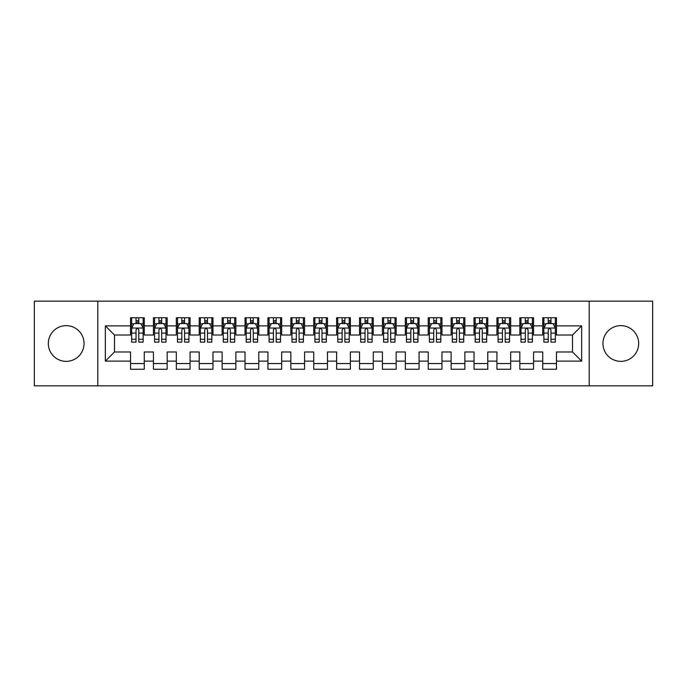 <?xml version="1.0" encoding="UTF-8"?>
<svg xmlns="http://www.w3.org/2000/svg" width="687" height="687" viewBox="0 0 687 687"><rect width="100%" height="100%" fill="white"/><g stroke="black" fill="none" stroke-linecap="round" stroke-linejoin="round"><path stroke-width="1.03" d="M620.816 325.638A17.862 17.862 0 0 0 602.954 343.5A17.862 17.862 0 0 0 620.816 361.362A17.862 17.862 0 0 0 638.678 343.5A17.862 17.862 0 0 0 620.816 325.638M66.184 325.638A17.862 17.862 0 0 0 48.322 343.5A17.862 17.862 0 0 0 66.184 361.362A17.862 17.862 0 0 0 84.046 343.5A17.862 17.862 0 0 0 66.184 325.638M589.214 385.862L652.65 385.862L652.65 301.138L589.214 301.138L589.214 385.862L97.786 385.862L97.786 301.138L34.35 301.138L34.35 385.862L97.786 385.862M589.214 301.138L97.786 301.138M105.343 361.13L105.343 325.87L130.53 325.87L130.53 335.024L114.497 335.024L114.497 351.976L105.343 361.13L130.53 361.13L130.53 369.262L144.27 369.262L144.27 361.13L153.433 361.13L153.433 369.262L167.173 369.262L167.173 361.13L176.327 361.13L176.327 369.262L190.067 369.262L190.067 361.13L199.23 361.13L199.23 369.262L212.97 369.262L212.97 361.13L222.133 361.13L222.133 369.262L235.873 369.262L235.873 361.13L245.027 361.13L245.027 369.262L258.767 369.262L258.767 361.13L267.93 361.13L267.93 369.262L281.67 369.262L281.67 361.13L290.833 361.13L290.833 369.262L304.573 369.262L304.573 361.13L313.727 361.13L313.727 369.262L327.467 369.262L327.467 361.13L336.63 361.13L336.63 369.262L350.37 369.262L350.37 361.13L359.533 361.13L359.533 369.262L373.273 369.262L373.273 361.13L382.427 361.13L382.427 369.262L396.167 369.262L396.167 361.13L405.33 361.13L405.33 369.262L419.07 369.262L419.07 361.13L428.233 361.13L428.233 369.262L441.973 369.262L441.973 361.13L451.127 361.13L451.127 369.262L464.867 369.262L464.867 361.13L474.03 361.13L474.03 369.262L487.77 369.262L487.77 361.13L496.933 361.13L496.933 369.262L510.673 369.262L510.673 361.13L519.827 361.13L519.827 369.262L533.567 369.262L533.567 361.13L542.73 361.13L542.73 369.262L556.47 369.262L556.47 351.976L572.503 351.976L572.503 335.024L556.47 335.024L556.47 325.87L581.657 325.87L581.657 361.13L556.47 361.13M556.47 325.87L556.47 317.738L542.73 317.738L542.73 325.87L533.567 325.87L533.567 317.738L519.827 317.738L519.827 325.87L510.673 325.87L510.673 317.738L496.933 317.738L496.933 325.87L487.77 325.87L487.77 317.738L474.03 317.738L474.03 325.87L464.867 325.87L464.867 317.738L451.127 317.738L451.127 325.87L441.973 325.87L441.973 317.738L428.233 317.738L428.233 325.87L419.07 325.87L419.07 317.738L405.33 317.738L405.33 325.87L396.167 325.87L396.167 317.738L382.427 317.738L382.427 325.87L373.273 325.87L373.273 317.738L359.533 317.738L359.533 325.87L350.37 325.87L350.37 317.738L336.63 317.738L336.63 325.87L327.467 325.87L327.467 317.738L313.727 317.738L313.727 325.87L304.573 325.87L304.573 317.738L290.833 317.738L290.833 325.87L281.67 325.87L281.67 317.738L267.93 317.738L267.93 325.87L258.767 325.87L258.767 317.738L245.027 317.738L245.027 325.87L235.873 325.87L235.873 317.738L222.133 317.738L222.133 325.87L212.97 325.87L212.97 317.738L199.23 317.738L199.23 325.87L190.067 325.87L190.067 317.738L176.327 317.738L176.327 325.87L167.173 325.87L167.173 317.738L153.433 317.738L153.433 325.87L144.27 325.87L144.27 317.738L130.53 317.738L130.53 325.87M533.567 361.13L533.567 351.976L542.73 351.976L542.73 361.13M581.657 325.87L572.503 335.024M510.673 361.13L510.673 351.976L519.827 351.976L519.827 361.13M542.73 325.87L542.73 335.024L533.567 335.024L533.567 325.87M487.77 361.13L487.77 351.976L496.933 351.976L496.933 361.13M519.827 325.87L519.827 335.024L510.673 335.024L510.673 325.87M464.867 361.13L464.867 351.976L474.03 351.976L474.03 361.13M496.933 325.87L496.933 335.024L487.77 335.024L487.77 325.87M441.973 361.13L441.973 351.976L451.127 351.976L451.127 361.13M474.03 325.87L474.03 335.024L464.867 335.024L464.867 325.87M419.07 361.13L419.07 351.976L428.233 351.976L428.233 361.13M451.127 325.87L451.127 335.024L441.973 335.024L441.973 325.87M396.167 361.13L396.167 351.976L405.33 351.976L405.33 361.13M428.233 325.87L428.233 335.024L419.07 335.024L419.07 325.87M373.273 361.13L373.273 351.976L382.427 351.976L382.427 361.13M405.33 325.87L405.33 335.024L396.167 335.024L396.167 325.87M350.37 361.13L350.37 351.976L359.533 351.976L359.533 361.13M382.427 325.87L382.427 335.024L373.273 335.024L373.273 325.87M327.467 361.13L327.467 351.976L336.63 351.976L336.63 361.13M359.533 325.87L359.533 335.024L350.37 335.024L350.37 325.87M304.573 361.13L304.573 351.976L313.727 351.976L313.727 361.13M336.63 325.87L336.63 335.024L327.467 335.024L327.467 325.87M281.67 361.13L281.67 351.976L290.833 351.976L290.833 361.13M313.727 325.87L313.727 335.024L304.573 335.024L304.573 325.87M258.767 361.13L258.767 351.976L267.93 351.976L267.93 361.13M290.833 325.87L290.833 335.024L281.67 335.024L281.67 325.87M235.873 361.13L235.873 351.976L245.027 351.976L245.027 361.13M267.93 325.87L267.93 335.024L258.767 335.024L258.767 325.87M212.97 361.13L212.97 351.976L222.133 351.976L222.133 361.13M245.027 325.87L245.027 335.024L235.873 335.024L235.873 325.87M190.067 361.13L190.067 351.976L199.23 351.976L199.23 361.13M222.133 325.87L222.133 335.024L212.97 335.024L212.97 325.87M167.173 361.13L167.173 351.976L176.327 351.976L176.327 361.13M199.23 325.87L199.23 335.024L190.067 335.024L190.067 325.87M144.27 361.13L144.27 351.976L153.433 351.976L153.433 361.13M176.327 325.87L176.327 335.024L167.173 335.024L167.173 325.87M114.497 351.976L130.53 351.976L130.53 361.13M153.433 325.87L153.433 335.024L144.27 335.024L144.27 325.87M542.73 323.465L543.872 323.465M555.328 323.465L556.47 323.465M519.827 323.465L520.978 323.465M532.425 323.465L533.567 323.465M496.933 323.465L498.075 323.465M509.522 323.465L510.673 323.465M474.03 323.465L475.172 323.465M486.628 323.465L487.77 323.465M451.127 323.465L452.278 323.465M463.725 323.465L464.867 323.465M428.233 323.465L429.375 323.465M440.822 323.465L441.973 323.465M405.33 323.465L406.472 323.465M417.928 323.465L419.07 323.465M382.427 323.465L383.578 323.465M395.025 323.465L396.167 323.465M359.533 323.465L360.675 323.465M372.122 323.465L373.273 323.465M336.63 323.465L337.772 323.465M349.228 323.465L350.37 323.465M313.727 323.465L314.878 323.465M326.325 323.465L327.467 323.465M290.833 323.465L291.975 323.465M303.422 323.465L304.573 323.465M267.93 323.465L269.072 323.465M280.528 323.465L281.67 323.465M245.027 323.465L246.178 323.465M257.625 323.465L258.767 323.465M222.133 323.465L223.275 323.465M234.722 323.465L235.873 323.465M199.23 323.465L200.372 323.465M211.828 323.465L212.97 323.465M176.327 323.465L177.478 323.465M188.925 323.465L190.067 323.465M153.433 323.465L154.575 323.465M166.022 323.465L167.173 323.465M130.53 323.465L131.672 323.465M143.128 323.465L144.27 323.465M130.53 363.535L144.27 363.535M153.433 363.535L167.173 363.535M176.327 363.535L190.067 363.535M199.23 363.535L212.97 363.535M222.133 363.535L235.873 363.535M245.027 363.535L258.767 363.535M267.93 363.535L281.67 363.535M290.833 363.535L304.573 363.535M313.727 363.535L327.467 363.535M336.63 363.535L350.37 363.535M359.533 363.535L373.273 363.535M382.427 363.535L396.167 363.535M405.33 363.535L419.07 363.535M428.233 363.535L441.973 363.535M451.127 363.535L464.867 363.535M474.03 363.535L487.77 363.535M496.933 363.535L510.673 363.535M519.827 363.535L533.567 363.535M542.73 363.535L556.47 363.535M105.343 325.87L114.497 335.024M572.503 351.976L581.657 361.13M138.774 320.717L136.026 320.717M143.128 339.258L138.774 339.258L138.774 342.126L143.128 342.126L143.128 328.154L140.835 323.577L133.965 323.577L131.672 328.154L131.672 342.126L136.026 342.126L136.026 339.258L131.672 339.258M131.672 328.154L131.672 317.738M143.128 328.154L143.128 317.738M136.026 323.577L136.026 317.738M138.774 317.738L138.774 323.577M138.774 339.258L138.774 329.872C137.855 328.111 136.945 328.111 136.026 329.872L136.026 339.258M138.774 323.465L136.026 323.465M161.677 320.717L158.929 320.717M166.022 339.258L161.677 339.258L161.677 342.126L166.022 342.126L166.022 328.154L163.738 323.577L156.868 323.577L154.575 328.154L154.575 342.126L158.929 342.126L158.929 339.258L154.575 339.258M154.575 328.154L154.575 317.738M166.022 328.154L166.022 317.738M158.929 323.577L158.929 317.738M161.677 317.738L161.677 323.577M161.677 339.258L161.677 329.872C160.758 328.111 159.839 328.111 158.929 329.872L158.929 339.258M161.677 323.465L158.929 323.465M184.571 320.717L181.823 320.717M188.925 339.258L184.571 339.258L184.571 342.126L188.925 342.126L188.925 328.154L186.632 323.577L179.762 323.577L177.478 328.154L177.478 342.126L181.823 342.126L181.823 339.258L177.478 339.258M177.478 328.154L177.478 317.738M188.925 328.154L188.925 317.738M181.823 323.577L181.823 317.738M184.571 317.738L184.571 323.577M184.571 339.258L184.571 329.872C183.661 328.111 182.742 328.111 181.823 329.872L181.823 339.258M184.571 323.465L181.823 323.465M207.474 320.717L204.726 320.717M211.828 339.258L207.474 339.258L207.474 342.126L211.828 342.126L211.828 328.154L209.535 323.577L202.665 323.577L200.372 328.154L200.372 342.126L204.726 342.126L204.726 339.258L200.372 339.258M200.372 328.154L200.372 317.738M211.828 328.154L211.828 317.738M204.726 323.577L204.726 317.738M207.474 317.738L207.474 323.577M207.474 339.258L207.474 329.872C206.555 328.111 205.645 328.111 204.726 329.872L204.726 339.258M207.474 323.465L204.726 323.465M230.377 320.717L227.629 320.717M234.722 339.258L230.377 339.258L230.377 342.126L234.722 342.126L234.722 328.154L232.438 323.577L225.568 323.577L223.275 328.154L223.275 342.126L227.629 342.126L227.629 339.258L223.275 339.258M223.275 328.154L223.275 317.738M234.722 328.154L234.722 317.738M227.629 323.577L227.629 317.738M230.377 317.738L230.377 323.577M230.377 339.258L230.377 329.872C229.458 328.111 228.539 328.111 227.629 329.872L227.629 339.258M230.377 323.465L227.629 323.465M253.271 320.717L250.523 320.717M257.625 339.258L253.271 339.258L253.271 342.126L257.625 342.126L257.625 328.154L255.332 323.577L248.462 323.577L246.178 328.154L246.178 342.126L250.523 342.126L250.523 339.258L246.178 339.258M246.178 328.154L246.178 317.738M257.625 328.154L257.625 317.738M250.523 323.577L250.523 317.738M253.271 317.738L253.271 323.577M253.271 339.258L253.271 329.872C252.361 328.111 251.442 328.111 250.523 329.872L250.523 339.258M253.271 323.465L250.523 323.465M276.174 320.717L273.426 320.717M280.528 339.258L276.174 339.258L276.174 342.126L280.528 342.126L280.528 328.154L278.235 323.577L271.365 323.577L269.072 328.154L269.072 342.126L273.426 342.126L273.426 339.258L269.072 339.258M269.072 328.154L269.072 317.738M280.528 328.154L280.528 317.738M273.426 323.577L273.426 317.738M276.174 317.738L276.174 323.577M276.174 339.258L276.174 329.872C275.255 328.111 274.345 328.111 273.426 329.872L273.426 339.258M276.174 323.465L273.426 323.465M299.077 320.717L296.329 320.717M303.422 339.258L299.077 339.258L299.077 342.126L303.422 342.126L303.422 328.154L301.138 323.577L294.268 323.577L291.975 328.154L291.975 342.126L296.329 342.126L296.329 339.258L291.975 339.258M291.975 328.154L291.975 317.738M303.422 328.154L303.422 317.738M296.329 323.577L296.329 317.738M299.077 317.738L299.077 323.577M299.077 339.258L299.077 329.872C298.158 328.111 297.239 328.111 296.329 329.872L296.329 339.258M299.077 323.465L296.329 323.465M321.971 320.717L319.223 320.717M326.325 339.258L321.971 339.258L321.971 342.126L326.325 342.126L326.325 328.154L324.032 323.577L317.162 323.577L314.878 328.154L314.878 342.126L319.223 342.126L319.223 339.258L314.878 339.258M314.878 328.154L314.878 317.738M326.325 328.154L326.325 317.738M319.223 323.577L319.223 317.738M321.971 317.738L321.971 323.577M321.971 339.258L321.971 329.872C321.061 328.111 320.142 328.111 319.223 329.872L319.223 339.258M321.971 323.465L319.223 323.465M344.874 320.717L342.126 320.717M349.228 339.258L344.874 339.258L344.874 342.126L349.228 342.126L349.228 328.154L346.935 323.577L340.065 323.577L337.772 328.154L337.772 342.126L342.126 342.126L342.126 339.258L337.772 339.258M337.772 328.154L337.772 317.738M349.228 328.154L349.228 317.738M342.126 323.577L342.126 317.738M344.874 317.738L344.874 323.577M344.874 339.258L344.874 329.872C343.955 328.111 343.045 328.111 342.126 329.872L342.126 339.258M344.874 323.465L342.126 323.465M367.777 320.717L365.029 320.717M372.122 339.258L367.777 339.258L367.777 342.126L372.122 342.126L372.122 328.154L369.838 323.577L362.968 323.577L360.675 328.154L360.675 342.126L365.029 342.126L365.029 339.258L360.675 339.258M360.675 328.154L360.675 317.738M372.122 328.154L372.122 317.738M365.029 323.577L365.029 317.738M367.777 317.738L367.777 323.577M367.777 339.258L367.777 329.872C366.858 328.111 365.939 328.111 365.029 329.872L365.029 339.258M367.777 323.465L365.029 323.465M390.671 320.717L387.923 320.717M395.025 339.258L390.671 339.258L390.671 342.126L395.025 342.126L395.025 328.154L392.732 323.577L385.862 323.577L383.578 328.154L383.578 342.126L387.923 342.126L387.923 339.258L383.578 339.258M383.578 328.154L383.578 317.738M395.025 328.154L395.025 317.738M387.923 323.577L387.923 317.738M390.671 317.738L390.671 323.577M390.671 339.258L390.671 329.872C389.761 328.111 388.842 328.111 387.923 329.872L387.923 339.258M390.671 323.465L387.923 323.465M413.574 320.717L410.826 320.717M417.928 339.258L413.574 339.258L413.574 342.126L417.928 342.126L417.928 328.154L415.635 323.577L408.765 323.577L406.472 328.154L406.472 342.126L410.826 342.126L410.826 339.258L406.472 339.258M406.472 328.154L406.472 317.738M417.928 328.154L417.928 317.738M410.826 323.577L410.826 317.738M413.574 317.738L413.574 323.577M413.574 339.258L413.574 329.872C412.655 328.111 411.745 328.111 410.826 329.872L410.826 339.258M413.574 323.465L410.826 323.465M436.477 320.717L433.729 320.717M440.822 339.258L436.477 339.258L436.477 342.126L440.822 342.126L440.822 328.154L438.538 323.577L431.668 323.577L429.375 328.154L429.375 342.126L433.729 342.126L433.729 339.258L429.375 339.258M429.375 328.154L429.375 317.738M440.822 328.154L440.822 317.738M433.729 323.577L433.729 317.738M436.477 317.738L436.477 323.577M436.477 339.258L436.477 329.872C435.558 328.111 434.639 328.111 433.729 329.872L433.729 339.258M436.477 323.465L433.729 323.465M459.371 320.717L456.623 320.717M463.725 339.258L459.371 339.258L459.371 342.126L463.725 342.126L463.725 328.154L461.432 323.577L454.562 323.577L452.278 328.154L452.278 342.126L456.623 342.126L456.623 339.258L452.278 339.258M452.278 328.154L452.278 317.738M463.725 328.154L463.725 317.738M456.623 323.577L456.623 317.738M459.371 317.738L459.371 323.577M459.371 339.258L459.371 329.872C458.461 328.111 457.542 328.111 456.623 329.872L456.623 339.258M459.371 323.465L456.623 323.465M482.274 320.717L479.526 320.717M486.628 339.258L482.274 339.258L482.274 342.126L486.628 342.126L486.628 328.154L484.335 323.577L477.465 323.577L475.172 328.154L475.172 342.126L479.526 342.126L479.526 339.258L475.172 339.258M475.172 328.154L475.172 317.738M486.628 328.154L486.628 317.738M479.526 323.577L479.526 317.738M482.274 317.738L482.274 323.577M482.274 339.258L482.274 329.872C481.355 328.111 480.445 328.111 479.526 329.872L479.526 339.258M482.274 323.465L479.526 323.465M505.177 320.717L502.429 320.717M509.522 339.258L505.177 339.258L505.177 342.126L509.522 342.126L509.522 328.154L507.238 323.577L500.368 323.577L498.075 328.154L498.075 342.126L502.429 342.126L502.429 339.258L498.075 339.258M498.075 328.154L498.075 317.738M509.522 328.154L509.522 317.738M502.429 323.577L502.429 317.738M505.177 317.738L505.177 323.577M505.177 339.258L505.177 329.872C504.258 328.111 503.339 328.111 502.429 329.872L502.429 339.258M505.177 323.465L502.429 323.465M528.071 320.717L525.323 320.717M532.425 339.258L528.071 339.258L528.071 342.126L532.425 342.126L532.425 328.154L530.132 323.577L523.262 323.577L520.978 328.154L520.978 342.126L525.323 342.126L525.323 339.258L520.978 339.258M520.978 328.154L520.978 317.738M532.425 328.154L532.425 317.738M525.323 323.577L525.323 317.738M528.071 317.738L528.071 323.577M528.071 339.258L528.071 329.872C527.161 328.111 526.242 328.111 525.323 329.872L525.323 339.258M528.071 323.465L525.323 323.465M550.974 320.717L548.226 320.717M555.328 339.258L550.974 339.258L550.974 342.126L555.328 342.126L555.328 328.154L553.035 323.577L546.165 323.577L543.872 328.154L543.872 342.126L548.226 342.126L548.226 339.258L543.872 339.258M543.872 328.154L543.872 317.738M555.328 328.154L555.328 317.738M548.226 323.577L548.226 317.738M550.974 317.738L550.974 323.577M550.974 339.258L550.974 329.872C550.055 328.111 549.145 328.111 548.226 329.872L548.226 339.258M550.974 323.465L548.226 323.465M143.068 328.043L131.732 328.043M131.672 323.852L133.828 323.852M140.972 323.852L143.128 323.852M136.026 333.118L131.672 333.118M143.128 333.118L138.774 333.118M138.774 322.169L136.026 322.169M165.971 328.043L154.635 328.043M154.575 323.852L156.73 323.852M163.875 323.852L166.022 323.852M158.929 333.118L154.575 333.118M166.022 333.118L161.677 333.118M161.677 322.169L158.929 322.169M188.865 328.043L177.529 328.043M177.478 323.852L179.625 323.852M186.77 323.852L188.925 323.852M181.823 333.118L177.478 333.118M188.925 333.118L184.571 333.118M184.571 322.169L181.823 322.169M211.768 328.043L200.432 328.043M200.372 323.852L202.528 323.852M209.672 323.852L211.828 323.852M204.726 333.118L200.372 333.118M211.828 333.118L207.474 333.118M207.474 322.169L204.726 322.169M234.671 328.043L223.335 328.043M223.275 323.852L225.43 323.852M232.575 323.852L234.722 323.852M227.629 333.118L223.275 333.118M234.722 333.118L230.377 333.118M230.377 322.169L227.629 322.169M257.565 328.043L246.229 328.043M246.178 323.852L248.325 323.852M255.47 323.852L257.625 323.852M250.523 333.118L246.178 333.118M257.625 333.118L253.271 333.118M253.271 322.169L250.523 322.169M280.468 328.043L269.132 328.043M269.072 323.852L271.228 323.852M278.372 323.852L280.528 323.852M273.426 333.118L269.072 333.118M280.528 333.118L276.174 333.118M276.174 322.169L273.426 322.169M303.371 328.043L292.035 328.043M291.975 323.852L294.13 323.852M301.275 323.852L303.422 323.852M296.329 333.118L291.975 333.118M303.422 333.118L299.077 333.118M299.077 322.169L296.329 322.169M326.265 328.043L314.929 328.043M314.878 323.852L317.025 323.852M324.17 323.852L326.325 323.852M319.223 333.118L314.878 333.118M326.325 333.118L321.971 333.118M321.971 322.169L319.223 322.169M349.168 328.043L337.832 328.043M337.772 323.852L339.928 323.852M347.072 323.852L349.228 323.852M342.126 333.118L337.772 333.118M349.228 333.118L344.874 333.118M344.874 322.169L342.126 322.169M372.071 328.043L360.735 328.043M360.675 323.852L362.83 323.852M369.975 323.852L372.122 323.852M365.029 333.118L360.675 333.118M372.122 333.118L367.777 333.118M367.777 322.169L365.029 322.169M394.965 328.043L383.629 328.043M383.578 323.852L385.725 323.852M392.87 323.852L395.025 323.852M387.923 333.118L383.578 333.118M395.025 333.118L390.671 333.118M390.671 322.169L387.923 322.169M417.868 328.043L406.532 328.043M406.472 323.852L408.628 323.852M415.772 323.852L417.928 323.852M410.826 333.118L406.472 333.118M417.928 333.118L413.574 333.118M413.574 322.169L410.826 322.169M440.771 328.043L429.435 328.043M429.375 323.852L431.53 323.852M438.675 323.852L440.822 323.852M433.729 333.118L429.375 333.118M440.822 333.118L436.477 333.118M436.477 322.169L433.729 322.169M463.665 328.043L452.329 328.043M452.278 323.852L454.425 323.852M461.57 323.852L463.725 323.852M456.623 333.118L452.278 333.118M463.725 333.118L459.371 333.118M459.371 322.169L456.623 322.169M486.568 328.043L475.232 328.043M475.172 323.852L477.328 323.852M484.472 323.852L486.628 323.852M479.526 333.118L475.172 333.118M486.628 333.118L482.274 333.118M482.274 322.169L479.526 322.169M509.471 328.043L498.135 328.043M498.075 323.852L500.23 323.852M507.375 323.852L509.522 323.852M502.429 333.118L498.075 333.118M509.522 333.118L505.177 333.118M505.177 322.169L502.429 322.169M532.365 328.043L521.029 328.043M520.978 323.852L523.125 323.852M530.27 323.852L532.425 323.852M525.323 333.118L520.978 333.118M532.425 333.118L528.071 333.118M528.071 322.169L525.323 322.169M555.268 328.043L543.932 328.043M543.872 323.852L546.028 323.852M553.172 323.852L555.328 323.852M548.226 333.118L543.872 333.118M555.328 333.118L550.974 333.118M550.974 322.169L548.226 322.169"/></g></svg>
